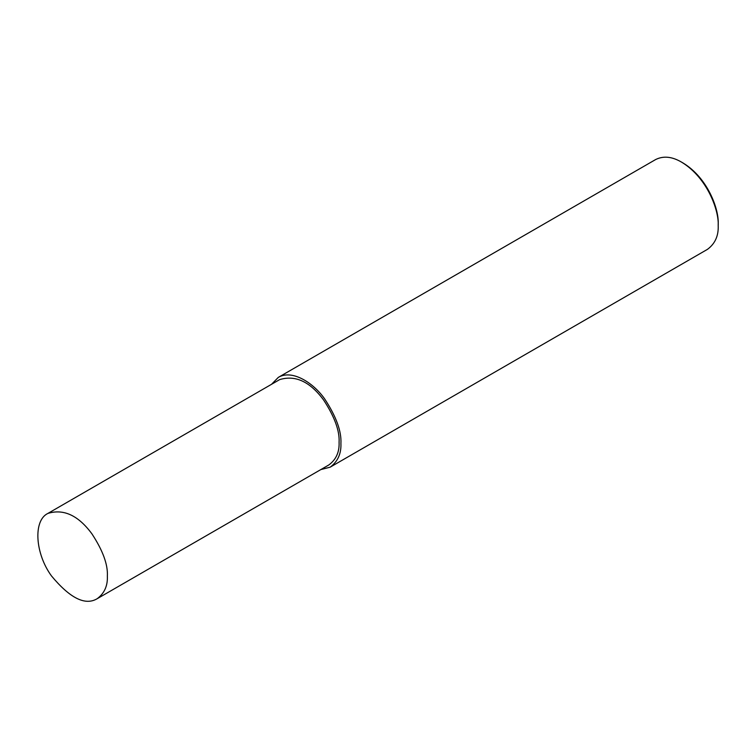 <?xml version="1.0" encoding="UTF-8"?>
<svg xmlns="http://www.w3.org/2000/svg" width="756" height="756" viewBox="0 0 756 756"><rect width="100%" height="100%" fill="white"/><g stroke="black" fill="none" stroke-linecap="round" stroke-linejoin="round"><path stroke-width="1.13" d="M320.79 469.599L330.174 467.17L707.465 249.348C715.044 243.744 718.625 235.834 718.2 225.619L718.2 223.852C719.041 209.459 707.89 178 683.065 163.003L681.543 162.124C672.008 156.539 663.362 155.689 655.622 159.554L278.331 377.376L271.536 384.294M718.2 225.619C719.079 210.593 707.436 177.773 681.543 162.124M330.174 467.17C337.762 461.566 341.343 453.657 340.918 443.441C341.599 431.317 336.174 416.452 324.626 398.847C313.145 382.545 292.033 369.24 278.331 377.376M97.165 598.714L328.879 464.931C336.089 459.601 339.482 452.088 339.085 442.383C339.737 430.863 334.577 416.745 323.615 400.019C309.998 381.61 295.341 374.815 279.635 379.625L47.912 513.409C32.98 520.449 35.116 553.619 51.493 575.949C70.024 598.251 85.248 605.84 97.165 598.714C104.366 593.384 107.768 585.872 107.361 576.167C108.013 564.647 102.854 550.529 91.892 533.802C78.284 515.394 63.617 508.59 47.912 513.409"/></g></svg>
